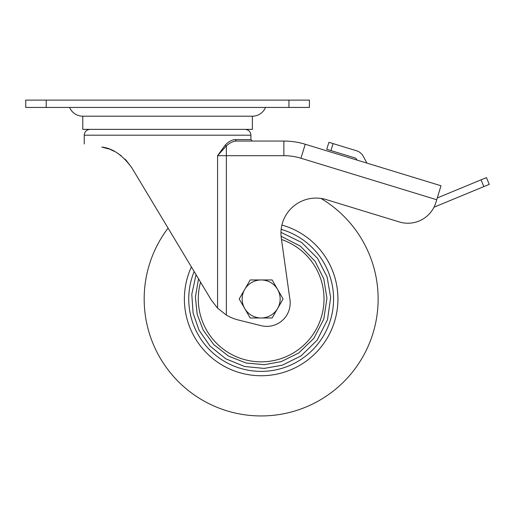 <?xml version="1.0" encoding="UTF-8"?>
<svg xmlns="http://www.w3.org/2000/svg" width="515" height="515" viewBox="0 0 515 515"><rect width="100%" height="100%" fill="white"/><g stroke="black" fill="none" stroke-linecap="round" stroke-linejoin="round"><path stroke-width="0.77" d="M69.615 107.429A14.259 14.259 0 0 0 82.773 116.203L82.773 129.362L252.382 129.362L252.382 116.203L82.773 116.203L252.382 116.203A14.259 14.259 0 0 0 265.54 107.429M101.783 147.078L109.058 149.015L101.783 147.078C78.763 143.016 78.763 143.016 101.783 147.078C112.457 148.14 122.448 155.009 131.763 167.684L125.023 159.096L131.563 167.349M110.3 149.485L113.03 150.676M114.761 151.545L110.403 149.524M226.355 315.051L217.581 308.157L211.266 299.994L168.077 228.126A116.969 116.969 0 0 0 296.749 410.397A116.969 116.969 0 0 0 320.942 198.43A35.091 35.091 0 0 1 326.304 199.62L399.357 221.952A29.246 29.246 0 0 0 435.87 202.537L436.726 199.743L300.96 158.234A58.485 58.485 0 0 0 283.862 155.678L226.355 155.678L226.355 315.051A43.865 43.865 0 0 0 238.252 319.97L261.131 325.673A23.394 23.394 0 0 0 289.958 299.717L281.293 238.065A35.091 35.091 0 0 1 326.304 199.62L399.357 221.952M283.862 155.678L283.862 141.059L236.7 141.059C233.244 141.129 229.793 142.758 226.355 145.945L217.581 155.678L225.345 144.972C228.705 141.471 232.098 139.681 235.51 139.597L250.921 139.597L252.382 141.059L245.816 141.059L283.862 141.059A73.104 73.104 0 0 1 305.234 144.252L441.001 185.761L436.726 199.743M366.892 163.101L363.339 156.425A11.697 11.697 0 0 0 356.431 150.734L333.102 143.601L330.965 150.592L354.874 157.899A2.923 2.923 0 0 1 356.605 159.322L357.004 160.081M116.879 152.749L121.283 155.794M126.091 160.191L131.763 167.684L168.077 228.126M236.7 141.059A1.461 1.191 90 0 1 235.51 139.597M217.581 308.157L217.581 155.678L226.355 155.678L226.355 145.945A1.461 0.798 42.9 0 1 225.345 144.972M330.965 150.592L326.768 149.305L328.905 142.314L333.102 143.601M434.016 207.152A11.697 11.697 0 0 0 434.93 206.818L483.843 186.604L481.055 179.844L437.274 197.934M481.055 179.844L486.456 177.611L489.25 184.37L483.843 186.604M309.406 107.429L288.934 107.429L288.934 100.116L309.406 100.116L309.406 107.429M46.221 107.429L25.75 107.429L25.75 100.116L46.221 100.116L46.221 107.429L288.934 107.429M46.221 100.116L288.934 100.116M334.286 275.609A76.767 76.767 0 0 0 281.905 225.055A76.767 76.767 0 0 1 284.518 372.1A76.767 76.767 0 0 1 191.393 266.925A76.767 76.767 0 0 0 284.518 372.1A76.767 76.767 0 0 0 334.286 275.609M196.035 274.649L191.799 294.31L193.099 313.133L199.067 330.231L210.03 346.067L225.718 358.775L244.586 366.48L264.156 368.418L282.31 365.187L301.043 355.904L317.092 340.241L327.508 319.699L330.656 297.561L327.109 276.999L317.562 258.343L301.648 242.468L280.965 232.336M281.087 236.269L300.354 246.131L315.045 261.234L323.787 278.834L326.941 298.217L323.813 319.036L313.912 338.278L298.79 352.936L281.177 361.639L264.35 364.684L246.196 363.036L228.596 356.142L213.776 344.619L203.168 330.044L197.187 314.337L195.391 297.046L198.532 278.802M281.493 239.475A62.875 62.875 0 0 1 260.738 361.839A62.875 62.875 0 0 1 200.567 282.188M261.156 317.98A19.01 19.01 0 0 1 244.696 289.469L239.205 298.97L250.181 317.98L272.132 317.98L277.617 308.472A19.01 19.01 0 0 1 261.156 317.98M277.617 289.469A19.01 19.01 0 0 1 277.617 308.472L283.102 298.97L272.132 279.96L261.156 279.96A19.01 19.01 0 0 1 277.617 289.469M261.156 279.96A19.01 19.01 0 0 0 244.696 289.469L250.181 279.96L261.156 279.96M245.069 129.362C248.623 129.709 250.573 131.66 250.921 135.207L84.235 135.207L84.235 143.981M283.862 141.059A73.104 73.104 0 0 1 305.234 144.252L300.96 158.234M194.155 271.514A72.409 72.409 0 0 0 283.192 367.948A72.409 72.409 0 0 0 281.158 229.375M250.921 135.207L250.921 139.597M84.235 135.207C84.582 131.66 86.533 129.709 90.086 129.362"/></g></svg>
